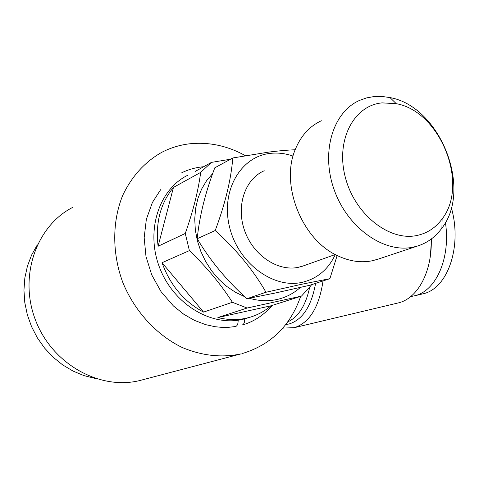 <?xml version="1.0" encoding="UTF-8"?>
<svg xmlns="http://www.w3.org/2000/svg" width="479" height="479" viewBox="0 0 479 479"><rect width="100%" height="100%" fill="white"/><g stroke="black" fill="none" stroke-linecap="round" stroke-linejoin="round"><path stroke-width="0.72" d="M272.359 305.357C263.66 315.266 253.66 321.804 242.368 324.96L242.242 325.001C243.967 324.277 244.787 322.229 244.709 318.846M238.105 320.212C238.213 323.678 237.398 325.774 235.668 326.504L228.561 327.331L221.771 327.373L214.939 326.696L205.527 324.612L194.36 320.331L183.75 314.23L173.404 305.937L161.046 291.639L151.735 274.874L145.999 256.576L144.167 237.704L146.34 219.34L152.382 202.515L160.621 189.702M382.122 102.877L396.259 103.686C440.375 111.308 469.414 184.271 442.117 218.933C435.621 227.806 427.166 233.339 416.748 235.524C389.08 241.482 354.478 213.993 345.233 176.937C335.569 139.94 353.939 105.332 382.122 102.877M373.871 96.584L381.859 96.435L389.966 97.566C440.045 106.434 472.737 188.588 441.913 228.106C435.567 236.877 427.442 242.847 417.538 246.026L413.096 247.164C384.224 253.463 347.97 228.249 334.39 190.397C320.511 152.645 332.767 112.02 359.585 100.386L366.561 97.908L373.871 96.584M378.362 259.067L372.279 260.762C361.19 262.995 349.796 261.39 338.096 255.954C301.986 240.201 279.778 184.391 295.507 148.927C301.117 135.527 309.739 126.133 321.367 120.75M335.288 254.535C328.313 269.461 317.218 278.736 302.01 282.37C273.168 288.969 238.129 263.055 229.561 227.076C220.562 191.175 240.464 156.729 269.737 153.448C277.491 152.49 285.28 153.37 293.088 156.094M329.899 278.664L301.89 284.221L265.977 292.25L246.889 298.716L275.892 292.885L309.931 285.227L329.899 278.664L337.162 255.505M265.977 292.25C253.463 270.401 236.542 249.822 215.215 230.519C225.208 203.773 231.07 179.589 232.794 157.968L268.815 152.083C278.814 150.837 287.556 150.065 295.052 149.765M270.982 305.8C264.839 311.069 257.882 314.871 250.11 317.212L246.463 318.158C237.213 320.223 227.687 320.02 217.885 317.553L270.982 305.8L301.477 296.106L311.111 285.424M247.583 317.996L242.488 319.397C211.185 326.858 173.272 304.009 159.507 267.384C145.442 230.86 158.896 189.54 187.57 175.326M300.339 287.442C293.627 293.495 285.843 297.519 276.988 299.507C268.03 301.441 258.804 301.022 249.314 298.255M217.885 317.553L247.134 308.033L301.477 296.106M430.429 255.391L431.507 238.847M293.843 327.786L398.762 302.8C417.922 298.058 432.309 271.461 431.256 239.033M323.044 280.922C319.092 307.195 309.536 322.768 294.381 327.642L282.778 328.121M245.362 155.681C227.489 145.754 208.904 141.796 189.612 143.802C179.841 144.951 170.554 147.795 161.758 152.334C144.808 161.944 131.779 176.326 122.672 195.486C112.116 221.561 112.032 253.445 122.881 282.646C134.773 311.458 156.615 335.096 182.283 347.538C202.15 355.801 221.663 357.933 240.829 353.933L140.371 380.38C100.662 390.708 52.768 364.77 35.745 320.756C18.352 276.88 36.159 226.034 72.604 207.437M241.871 353.67C270.767 345.006 290.37 325.9 300.68 296.357M303.83 265.731L298.249 267.348C277.724 271.719 253.134 255.265 244.583 230.543C235.812 205.892 245.104 178.883 264.24 170.758M414.371 295.878L423.394 293.729C447.727 288.274 462.403 246.529 451.35 207.688M410.695 296.567L415.012 295.705C436.225 290.633 450.775 257.912 445.434 222.543M95.279 378.452L83.945 375.608L72.97 371.045L62.587 364.842L53.043 357.13L44.559 348.053L37.344 337.821L31.56 326.654L27.339 314.811L24.788 302.554L23.95 290.178L24.836 277.952L27.417 266.156L31.608 255.044L37.302 244.853M244.679 296.681L235.518 292.322L226.83 286.496L218.831 279.311L211.724 270.946L205.683 261.588L200.857 251.463L197.378 240.823L195.318 229.926L194.731 219.041L195.618 208.431L197.947 198.348L201.641 189.031L206.605 180.685L212.706 173.494M230.519 159.214L211.425 162.393L195.187 171.452M173.458 187.409L158.094 246.266C155.322 222.909 160.441 203.288 173.458 187.409L200.689 172.38C198.24 190.882 193.091 211.245 185.259 233.471L158.094 246.266M162.028 262.714L203.563 312.104C184.038 301.692 170.195 285.233 162.028 262.714L189.397 250.619C206.461 266.929 220.795 284.155 232.399 302.291L203.563 312.104M200.689 172.38L211.425 162.393M189.397 250.619L185.259 233.471M247.134 308.033L232.399 302.291M232.794 157.968L214.778 167.83C205.317 192.69 199.456 216.316 197.198 238.71C210.077 260.468 226.639 280.466 246.889 298.716M215.215 230.519L197.198 238.71M285.646 324.642L289.346 323.9C302.722 319.589 311.47 306.075 315.589 283.37M287.705 321.9C298.387 317.032 305.71 305.524 309.668 287.376M203.659 166.728C196.007 167.381 188.72 169.386 181.798 172.739M396.259 103.686L389.966 97.566M442.117 218.933L441.913 228.106M417.538 246.026L376.632 259.642M250.11 317.212L246.122 318.451M335.264 254.523L302.255 266.288"/></g></svg>
